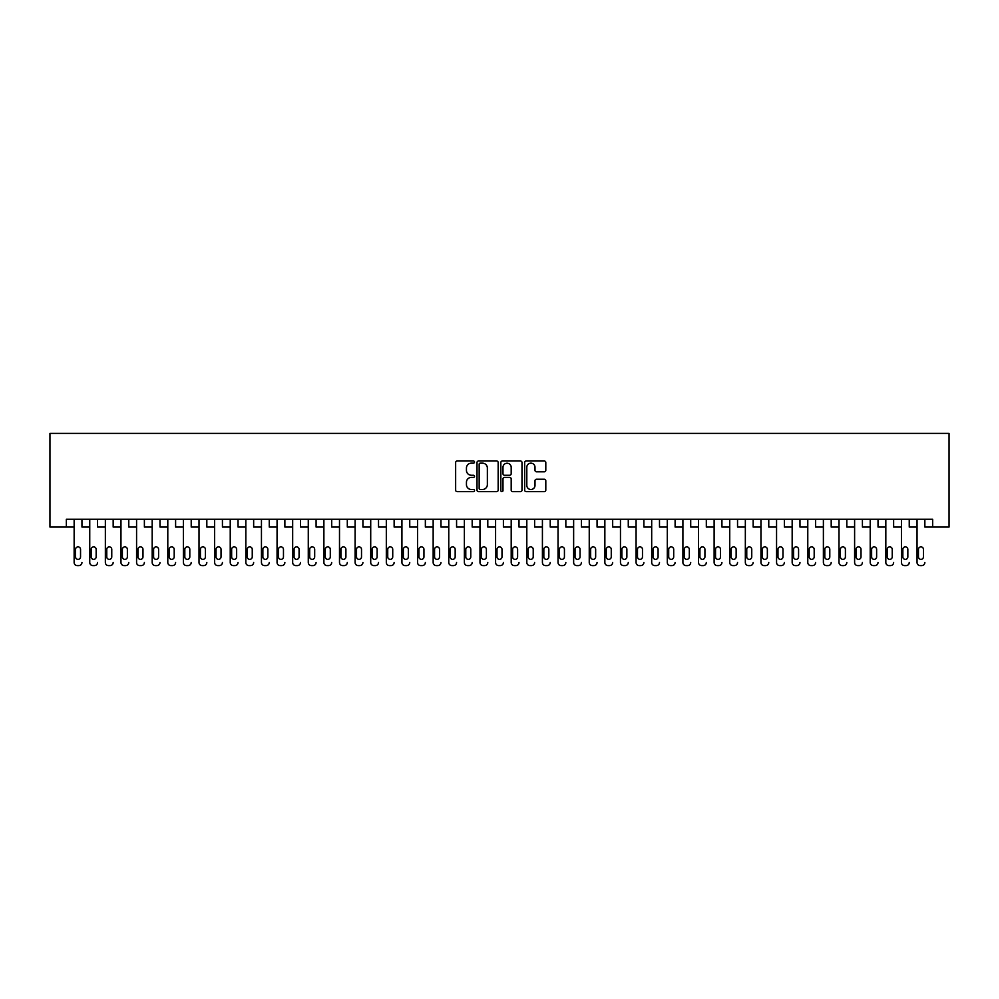 <?xml version="1.0" encoding="UTF-8"?>
<svg xmlns="http://www.w3.org/2000/svg" width="999" height="999" viewBox="0 0 999 999"><rect width="100%" height="100%" fill="white"/><g stroke="black" fill="none" stroke-linecap="round" stroke-linejoin="round"><path stroke-width="1.5" d="M474.525 462.075A1.074 1.074 0 0 0 473.451 461.001L457.18 461.001A1.536 1.536 0 0 0 455.644 462.525L455.644 490.109A1.536 1.536 0 0 0 457.18 491.645L473.451 491.645A1.074 1.074 0 0 0 474.525 490.571A1.074 1.074 0 0 0 473.451 489.498L471.341 489.498A4.908 4.908 0 0 1 466.446 484.59L466.446 482.292A4.908 4.908 0 0 1 471.341 477.397L473.451 477.397A1.074 1.074 0 0 0 474.525 476.323A1.074 1.074 0 0 0 473.451 475.249L471.341 475.249A4.908 4.908 0 0 1 466.446 470.342L466.446 468.044A4.908 4.908 0 0 1 471.341 463.149L473.451 463.149A1.074 1.074 0 0 0 474.525 462.075M544.28 471.803A1.536 1.536 0 0 0 545.804 470.267L545.804 462.525A1.536 1.536 0 0 0 544.28 461.001L526.198 461.001A1.536 1.536 0 0 0 524.662 462.525L524.662 490.109A1.536 1.536 0 0 0 526.198 491.645L544.28 491.645A1.536 1.536 0 0 0 545.804 490.109L545.804 480.769A1.536 1.536 0 0 0 544.28 479.233L536.538 479.233A1.536 1.536 0 0 0 535.002 480.769L535.002 485.402A4.096 4.096 0 0 1 530.906 489.498A4.096 4.096 0 0 1 526.81 485.402L526.81 467.245A4.096 4.096 0 0 1 530.906 463.149A4.096 4.096 0 0 1 535.002 467.245L535.002 470.267A1.536 1.536 0 0 0 536.538 471.803L544.28 471.803M66.346 527.047L66.346 519.243L932.654 519.243L932.654 527.047L949.05 527.047L949.05 433.391L49.95 433.391L49.95 527.047L74.138 527.047M498.164 462.525A1.536 1.536 0 0 0 496.628 461.001L478.546 461.001A1.536 1.536 0 0 0 477.01 462.525L477.01 490.109A1.536 1.536 0 0 0 478.546 491.645L496.628 491.645A1.536 1.536 0 0 0 498.164 490.109L498.164 462.525M502.372 461.001L520.454 461.001A1.536 1.536 0 0 1 521.99 462.525L521.99 490.109A1.536 1.536 0 0 1 520.454 491.645L512.712 491.645A1.536 1.536 0 0 1 511.188 490.109L511.188 478.921A1.536 1.536 0 0 0 509.652 477.397L504.52 477.397A1.536 1.536 0 0 0 502.984 478.921L502.984 490.571A1.074 1.074 0 0 1 501.91 491.645A1.074 1.074 0 0 1 500.836 490.571L500.836 462.525A1.536 1.536 0 0 1 502.372 461.001M81.943 527.047L89.748 527.047M97.552 527.047L105.357 527.047M113.162 527.047L120.966 527.047M128.771 527.047L136.576 527.047M144.38 527.047L152.185 527.047M159.99 527.047L167.795 527.047M175.599 527.047L183.404 527.047M191.209 527.047L199.013 527.047M206.818 527.047L214.623 527.047M222.427 527.047L230.232 527.047M238.037 527.047L245.841 527.047M253.646 527.047L261.451 527.047M269.255 527.047L277.06 527.047M284.865 527.047L292.67 527.047M300.474 527.047L308.279 527.047M316.084 527.047L323.888 527.047M331.693 527.047L339.498 527.047M347.302 527.047L355.107 527.047M362.912 527.047L370.716 527.047M378.521 527.047L386.326 527.047M394.13 527.047L401.935 527.047M409.74 527.047L417.545 527.047M425.349 527.047L433.154 527.047M440.959 527.047L448.763 527.047M456.568 527.047L464.373 527.047M472.177 527.047L479.982 527.047M487.787 527.047L495.591 527.047M503.396 527.047L511.201 527.047M519.005 527.047L526.81 527.047M534.615 527.047L542.42 527.047M550.224 527.047L558.029 527.047M565.834 527.047L573.638 527.047M581.443 527.047L589.248 527.047M597.052 527.047L604.857 527.047M612.662 527.047L620.466 527.047M628.271 527.047L636.076 527.047M643.88 527.047L651.685 527.047M659.49 527.047L667.295 527.047M675.099 527.047L682.904 527.047M690.709 527.047L698.513 527.047M706.318 527.047L714.123 527.047M721.927 527.047L729.732 527.047M737.537 527.047L745.341 527.047M753.146 527.047L760.951 527.047M768.755 527.047L776.56 527.047M784.365 527.047L792.17 527.047M799.974 527.047L807.779 527.047M815.584 527.047L823.388 527.047M831.193 527.047L838.998 527.047M846.802 527.047L854.607 527.047M862.412 527.047L870.216 527.047M878.021 527.047L885.826 527.047M893.63 527.047L901.435 527.047M909.24 527.047L917.045 527.047M924.849 527.047L932.654 527.047M480.232 463.149A1.074 1.074 0 0 0 479.158 464.21L479.158 488.424A1.074 1.074 0 0 0 480.232 489.498L482.455 489.498A4.908 4.908 0 0 0 487.362 484.59L487.362 468.044A4.908 4.908 0 0 0 482.455 463.149L480.232 463.149M511.188 467.32A4.096 4.096 0 0 0 507.08 463.224A4.096 4.096 0 0 0 502.984 467.32L502.984 473.713A1.536 1.536 0 0 0 504.52 475.249L509.652 475.249A1.536 1.536 0 0 0 511.188 473.713L511.188 467.32M81.955 527.047L81.943 519.243M75.549 556.868A2.498 2.498 79.8 0 0 78.047 559.365A2.498 2.498 79.8 0 0 80.544 556.868A2.498 2.498 -79.8 0 1 78.047 559.365A2.498 2.498 -79.8 0 1 75.549 556.868L75.549 549.375A2.498 2.498 -79.8 0 1 78.047 546.878A2.498 2.498 -79.8 0 1 80.544 549.375A2.498 2.498 79.8 0 0 78.047 546.878A2.498 2.498 79.8 0 0 75.549 549.375M74.138 519.243L74.138 562.487A3.122 3.122 100.2 0 0 77.26 565.609L78.821 565.609A3.122 3.122 100.2 0 0 81.943 562.487M80.544 549.375L80.544 556.868M97.565 527.047L97.552 519.243M91.159 556.868A2.498 2.498 79.8 0 0 93.656 559.365A2.498 2.498 79.8 0 0 96.154 556.868A2.498 2.498 -79.8 0 1 93.656 559.365A2.498 2.498 -79.8 0 1 91.159 556.868L91.159 549.375A2.498 2.498 -79.8 0 1 93.656 546.878A2.498 2.498 -79.8 0 1 96.154 549.375A2.498 2.498 79.8 0 0 93.656 546.878A2.498 2.498 79.8 0 0 91.159 549.375M113.174 527.047L113.162 519.243M106.768 556.868A2.498 2.498 79.8 0 0 109.266 559.365A2.498 2.498 79.8 0 0 111.763 556.868A2.498 2.498 -79.8 0 1 109.266 559.365A2.498 2.498 -79.8 0 1 106.768 556.868L106.768 549.375A2.498 2.498 -79.8 0 1 109.266 546.878A2.498 2.498 -79.8 0 1 111.763 549.375A2.498 2.498 79.8 0 0 109.266 546.878A2.498 2.498 79.8 0 0 106.768 549.375M128.784 527.047L128.771 519.243M122.377 556.868A2.498 2.498 79.8 0 0 124.875 559.365A2.498 2.498 79.8 0 0 127.373 556.868A2.498 2.498 -79.8 0 1 124.875 559.365A2.498 2.498 -79.8 0 1 122.377 556.868L122.377 549.375A2.498 2.498 -79.8 0 1 124.875 546.878A2.498 2.498 -79.8 0 1 127.373 549.375A2.498 2.498 79.8 0 0 124.875 546.878A2.498 2.498 79.8 0 0 122.377 549.375M144.393 527.047L144.38 519.243M137.987 556.868A2.498 2.498 79.8 0 0 140.484 559.365A2.498 2.498 79.8 0 0 142.982 556.868A2.498 2.498 -79.8 0 1 140.484 559.365A2.498 2.498 -79.8 0 1 137.987 556.868L137.987 549.375A2.498 2.498 -79.8 0 1 140.484 546.878A2.498 2.498 -79.8 0 1 142.982 549.375A2.498 2.498 79.8 0 0 140.484 546.878A2.498 2.498 79.8 0 0 137.987 549.375M89.748 519.243L89.748 562.487A3.122 3.122 100.2 0 0 92.87 565.609L94.43 565.609A3.122 3.122 100.2 0 0 97.552 562.487M96.154 549.375L96.154 556.868M105.357 519.243L105.357 562.487A3.122 3.122 100.2 0 0 108.479 565.609L110.04 565.609A3.122 3.122 100.2 0 0 113.162 562.487M111.763 549.375L111.763 556.868M120.966 519.243L120.966 562.487A3.122 3.122 100.2 0 0 124.088 565.609L125.649 565.609A3.122 3.122 100.2 0 0 128.771 562.487M127.373 549.375L127.373 556.868M136.576 519.243L136.576 562.487A3.122 3.122 100.2 0 0 139.698 565.609L141.259 565.609A3.122 3.122 100.2 0 0 144.38 562.487M142.982 549.375L142.982 556.868M160.002 527.047L159.99 519.243M153.596 556.868A2.498 2.498 79.8 0 0 156.094 559.365A2.498 2.498 79.8 0 0 158.591 556.868A2.498 2.498 -79.8 0 1 156.094 559.365A2.498 2.498 -79.8 0 1 153.596 556.868L153.596 549.375A2.498 2.498 -79.8 0 1 156.094 546.878A2.498 2.498 -79.8 0 1 158.591 549.375A2.498 2.498 79.8 0 0 156.094 546.878A2.498 2.498 79.8 0 0 153.596 549.375M152.185 519.243L152.185 562.487A3.122 3.122 100.2 0 0 155.307 565.609L156.868 565.609A3.122 3.122 100.2 0 0 159.99 562.487M158.591 549.375L158.591 556.868M175.612 527.047L175.599 519.243M169.206 556.868A2.498 2.498 79.8 0 0 171.703 559.365A2.498 2.498 79.8 0 0 174.201 556.868A2.498 2.498 -79.8 0 1 171.703 559.365A2.498 2.498 -79.8 0 1 169.206 556.868L169.206 549.375A2.498 2.498 -79.8 0 1 171.703 546.878A2.498 2.498 -79.8 0 1 174.201 549.375A2.498 2.498 79.8 0 0 171.703 546.878A2.498 2.498 79.8 0 0 169.206 549.375M167.795 519.243L167.795 562.487A3.122 3.122 100.2 0 0 170.916 565.609L172.477 565.609A3.122 3.122 100.2 0 0 175.599 562.487M174.201 549.375L174.201 556.868M191.221 527.047L191.209 519.243M184.815 556.868A2.498 2.498 79.8 0 0 187.312 559.365A2.498 2.498 79.8 0 0 189.81 556.868A2.498 2.498 -79.8 0 1 187.312 559.365A2.498 2.498 -79.8 0 1 184.815 556.868L184.815 549.375A2.498 2.498 -79.8 0 1 187.312 546.878A2.498 2.498 -79.8 0 1 189.81 549.375A2.498 2.498 79.8 0 0 187.312 546.878A2.498 2.498 79.8 0 0 184.815 549.375M183.404 519.243L183.404 562.487A3.122 3.122 100.2 0 0 186.526 565.609L188.087 565.609A3.122 3.122 100.2 0 0 191.209 562.487M189.81 549.375L189.81 556.868M206.83 527.047L206.818 519.243M200.424 556.868A2.498 2.498 79.8 0 0 202.922 559.365A2.498 2.498 79.8 0 0 205.419 556.868A2.498 2.498 -79.8 0 1 202.922 559.365A2.498 2.498 -79.8 0 1 200.424 556.868L200.424 549.375A2.498 2.498 -79.8 0 1 202.922 546.878A2.498 2.498 -79.8 0 1 205.419 549.375A2.498 2.498 79.8 0 0 202.922 546.878A2.498 2.498 79.8 0 0 200.424 549.375M199.013 519.243L199.013 562.487A3.122 3.122 100.2 0 0 202.135 565.609L203.696 565.609A3.122 3.122 100.2 0 0 206.818 562.487M205.419 549.375L205.419 556.868M222.44 527.047L222.427 519.243M216.034 556.868A2.498 2.498 79.8 0 0 218.531 559.365A2.498 2.498 79.8 0 0 221.029 556.868A2.498 2.498 -79.8 0 1 218.531 559.365A2.498 2.498 -79.8 0 1 216.034 556.868L216.034 549.375A2.498 2.498 -79.8 0 1 218.531 546.878A2.498 2.498 -79.8 0 1 221.029 549.375A2.498 2.498 79.8 0 0 218.531 546.878A2.498 2.498 79.8 0 0 216.034 549.375M238.049 527.047L238.037 519.243M231.643 556.868A2.498 2.498 79.8 0 0 234.141 559.365A2.498 2.498 79.8 0 0 236.638 556.868A2.498 2.498 -79.8 0 1 234.141 559.365A2.498 2.498 -79.8 0 1 231.643 556.868L231.643 549.375A2.498 2.498 -79.8 0 1 234.141 546.878A2.498 2.498 -79.8 0 1 236.638 549.375A2.498 2.498 79.8 0 0 234.141 546.878A2.498 2.498 79.8 0 0 231.643 549.375M253.659 527.047L253.646 519.243M247.252 556.868A2.498 2.498 79.8 0 0 249.75 559.365A2.498 2.498 79.8 0 0 252.248 556.868A2.498 2.498 -79.8 0 1 249.75 559.365A2.498 2.498 -79.8 0 1 247.252 556.868L247.252 549.375A2.498 2.498 -79.8 0 1 249.75 546.878A2.498 2.498 -79.8 0 1 252.248 549.375A2.498 2.498 79.8 0 0 249.75 546.878A2.498 2.498 79.8 0 0 247.252 549.375M269.268 527.047L269.255 519.243M262.862 556.868A2.498 2.498 79.8 0 0 265.359 559.365A2.498 2.498 79.8 0 0 267.857 556.868A2.498 2.498 -79.8 0 1 265.359 559.365A2.498 2.498 -79.8 0 1 262.862 556.868L262.862 549.375A2.498 2.498 -79.8 0 1 265.359 546.878A2.498 2.498 -79.8 0 1 267.857 549.375A2.498 2.498 79.8 0 0 265.359 546.878A2.498 2.498 79.8 0 0 262.862 549.375M284.877 527.047L284.865 519.243M278.471 556.868A2.498 2.498 79.8 0 0 280.969 559.365A2.498 2.498 79.8 0 0 283.466 556.868A2.498 2.498 -79.8 0 1 280.969 559.365A2.498 2.498 -79.8 0 1 278.471 556.868L278.471 549.375A2.498 2.498 -79.8 0 1 280.969 546.878A2.498 2.498 -79.8 0 1 283.466 549.375A2.498 2.498 79.8 0 0 280.969 546.878A2.498 2.498 79.8 0 0 278.471 549.375M300.487 527.047L300.474 519.243M294.081 556.868A2.498 2.498 79.8 0 0 296.578 559.365A2.498 2.498 79.8 0 0 299.076 556.868A2.498 2.498 -79.8 0 1 296.578 559.365A2.498 2.498 -79.8 0 1 294.081 556.868L294.081 549.375A2.498 2.498 -79.8 0 1 296.578 546.878A2.498 2.498 -79.8 0 1 299.076 549.375A2.498 2.498 79.8 0 0 296.578 546.878A2.498 2.498 79.8 0 0 294.081 549.375M316.096 527.047L316.084 519.243M309.69 556.868A2.498 2.498 79.8 0 0 312.188 559.365A2.498 2.498 79.8 0 0 314.685 556.868A2.498 2.498 -79.8 0 1 312.188 559.365A2.498 2.498 -79.8 0 1 309.69 556.868L309.69 549.375A2.498 2.498 -79.8 0 1 312.188 546.878A2.498 2.498 -79.8 0 1 314.685 549.375A2.498 2.498 79.8 0 0 312.188 546.878A2.498 2.498 79.8 0 0 309.69 549.375M331.705 527.047L331.693 519.243M325.299 556.868A2.498 2.498 79.8 0 0 327.797 559.365A2.498 2.498 79.8 0 0 330.294 556.868A2.498 2.498 -79.8 0 1 327.797 559.365A2.498 2.498 -79.8 0 1 325.299 556.868L325.299 549.375A2.498 2.498 -79.8 0 1 327.797 546.878A2.498 2.498 -79.8 0 1 330.294 549.375A2.498 2.498 79.8 0 0 327.797 546.878A2.498 2.498 79.8 0 0 325.299 549.375M347.315 527.047L347.302 519.243M340.909 556.868A2.498 2.498 79.8 0 0 343.406 559.365A2.498 2.498 79.8 0 0 345.904 556.868A2.498 2.498 -79.8 0 1 343.406 559.365A2.498 2.498 -79.8 0 1 340.909 556.868L340.909 549.375A2.498 2.498 -79.8 0 1 343.406 546.878A2.498 2.498 -79.8 0 1 345.904 549.375A2.498 2.498 79.8 0 0 343.406 546.878A2.498 2.498 79.8 0 0 340.909 549.375M362.924 527.047L362.912 519.243M356.518 556.868A2.498 2.498 79.8 0 0 359.016 559.365A2.498 2.498 79.8 0 0 361.513 556.868A2.498 2.498 -79.8 0 1 359.016 559.365A2.498 2.498 -79.8 0 1 356.518 556.868L356.518 549.375A2.498 2.498 -79.8 0 1 359.016 546.878A2.498 2.498 -79.8 0 1 361.513 549.375A2.498 2.498 79.8 0 0 359.016 546.878A2.498 2.498 79.8 0 0 356.518 549.375M378.534 527.047L378.521 519.243M372.127 556.868A2.498 2.498 79.8 0 0 374.625 559.365A2.498 2.498 79.8 0 0 377.123 556.868A2.498 2.498 -79.8 0 1 374.625 559.365A2.498 2.498 -79.8 0 1 372.127 556.868L372.127 549.375A2.498 2.498 -79.8 0 1 374.625 546.878A2.498 2.498 -79.8 0 1 377.123 549.375A2.498 2.498 79.8 0 0 374.625 546.878A2.498 2.498 79.8 0 0 372.127 549.375M394.143 527.047L394.13 519.243M387.737 556.868A2.498 2.498 79.8 0 0 390.234 559.365A2.498 2.498 79.8 0 0 392.732 556.868A2.498 2.498 -79.8 0 1 390.234 559.365A2.498 2.498 -79.8 0 1 387.737 556.868L387.737 549.375A2.498 2.498 -79.8 0 1 390.234 546.878A2.498 2.498 -79.8 0 1 392.732 549.375A2.498 2.498 79.8 0 0 390.234 546.878A2.498 2.498 79.8 0 0 387.737 549.375M214.623 519.243L214.623 562.487A3.122 3.122 100.2 0 0 217.745 565.609L219.305 565.609A3.122 3.122 100.2 0 0 222.427 562.487M221.029 549.375L221.029 556.868M230.232 519.243L230.232 562.487A3.122 3.122 100.2 0 0 233.354 565.609L234.915 565.609A3.122 3.122 100.2 0 0 238.037 562.487M236.638 549.375L236.638 556.868M245.841 519.243L245.841 562.487A3.122 3.122 100.2 0 0 248.963 565.609L250.524 565.609A3.122 3.122 100.2 0 0 253.646 562.487M252.248 549.375L252.248 556.868M261.451 519.243L261.451 562.487A3.122 3.122 100.2 0 0 264.573 565.609L266.134 565.609A3.122 3.122 100.2 0 0 269.255 562.487M267.857 549.375L267.857 556.868M277.06 519.243L277.06 562.487A3.122 3.122 100.2 0 0 280.182 565.609L281.743 565.609A3.122 3.122 100.2 0 0 284.865 562.487M283.466 549.375L283.466 556.868M292.67 519.243L292.67 562.487A3.122 3.122 100.2 0 0 295.791 565.609L297.352 565.609A3.122 3.122 100.2 0 0 300.474 562.487M299.076 549.375L299.076 556.868M308.279 519.243L308.279 562.487A3.122 3.122 100.2 0 0 311.401 565.609L312.962 565.609A3.122 3.122 100.2 0 0 316.084 562.487M314.685 549.375L314.685 556.868M323.888 519.243L323.888 562.487A3.122 3.122 100.2 0 0 327.01 565.609L328.571 565.609A3.122 3.122 100.2 0 0 331.693 562.487M330.294 549.375L330.294 556.868M339.498 519.243L339.498 562.487A3.122 3.122 100.2 0 0 342.62 565.609L344.18 565.609A3.122 3.122 100.2 0 0 347.302 562.487M345.904 549.375L345.904 556.868M355.107 519.243L355.107 562.487A3.122 3.122 100.2 0 0 358.229 565.609L359.79 565.609A3.122 3.122 100.2 0 0 362.912 562.487M361.513 549.375L361.513 556.868M370.716 519.243L370.716 562.487A3.122 3.122 100.2 0 0 373.838 565.609L375.399 565.609A3.122 3.122 100.2 0 0 378.521 562.487M377.123 549.375L377.123 556.868M386.326 519.243L386.326 562.487A3.122 3.122 100.2 0 0 389.448 565.609L391.009 565.609A3.122 3.122 100.2 0 0 394.13 562.487M392.732 549.375L392.732 556.868M409.752 527.047L409.74 519.243M403.346 556.868A2.498 2.498 79.8 0 0 405.844 559.365A2.498 2.498 79.8 0 0 408.341 556.868A2.498 2.498 -79.8 0 1 405.844 559.365A2.498 2.498 -79.8 0 1 403.346 556.868L403.346 549.375A2.498 2.498 -79.8 0 1 405.844 546.878A2.498 2.498 -79.8 0 1 408.341 549.375A2.498 2.498 79.8 0 0 405.844 546.878A2.498 2.498 79.8 0 0 403.346 549.375M425.362 527.047L425.349 519.243M418.956 556.868A2.498 2.498 79.8 0 0 421.453 559.365A2.498 2.498 79.8 0 0 423.951 556.868A2.498 2.498 -79.8 0 1 421.453 559.365A2.498 2.498 -79.8 0 1 418.956 556.868L418.956 549.375A2.498 2.498 -79.8 0 1 421.453 546.878A2.498 2.498 -79.8 0 1 423.951 549.375A2.498 2.498 79.8 0 0 421.453 546.878A2.498 2.498 79.8 0 0 418.956 549.375M440.971 527.047L440.959 519.243M434.565 556.868A2.498 2.498 79.8 0 0 437.062 559.365A2.498 2.498 79.8 0 0 439.56 556.868A2.498 2.498 -79.8 0 1 437.062 559.365A2.498 2.498 -79.8 0 1 434.565 556.868L434.565 549.375A2.498 2.498 -79.8 0 1 437.062 546.878A2.498 2.498 -79.8 0 1 439.56 549.375A2.498 2.498 79.8 0 0 437.062 546.878A2.498 2.498 79.8 0 0 434.565 549.375M456.58 527.047L456.568 519.243M450.174 556.868A2.498 2.498 79.8 0 0 452.672 559.365A2.498 2.498 79.8 0 0 455.169 556.868A2.498 2.498 -79.8 0 1 452.672 559.365A2.498 2.498 -79.8 0 1 450.174 556.868L450.174 549.375A2.498 2.498 -79.8 0 1 452.672 546.878A2.498 2.498 -79.8 0 1 455.169 549.375A2.498 2.498 79.8 0 0 452.672 546.878A2.498 2.498 79.8 0 0 450.174 549.375M401.935 519.243L401.935 562.487A3.122 3.122 100.2 0 0 405.057 565.609L406.618 565.609A3.122 3.122 100.2 0 0 409.74 562.487M408.341 549.375L408.341 556.868M417.545 519.243L417.545 562.487A3.122 3.122 100.2 0 0 420.666 565.609L422.227 565.609A3.122 3.122 100.2 0 0 425.349 562.487M423.951 549.375L423.951 556.868M433.154 519.243L433.154 562.487A3.122 3.122 100.2 0 0 436.276 565.609L437.837 565.609A3.122 3.122 100.2 0 0 440.959 562.487M439.56 549.375L439.56 556.868M448.763 519.243L448.763 562.487A3.122 3.122 100.2 0 0 451.885 565.609L453.446 565.609A3.122 3.122 100.2 0 0 456.568 562.487M455.169 549.375L455.169 556.868M472.19 527.047L472.177 519.243M465.784 556.868A2.498 2.498 79.8 0 0 468.281 559.365A2.498 2.498 79.8 0 0 470.779 556.868A2.498 2.498 -79.8 0 1 468.281 559.365A2.498 2.498 -79.8 0 1 465.784 556.868L465.784 549.375A2.498 2.498 -79.8 0 1 468.281 546.878A2.498 2.498 -79.8 0 1 470.779 549.375A2.498 2.498 79.8 0 0 468.281 546.878A2.498 2.498 79.8 0 0 465.784 549.375M464.373 519.243L464.373 562.487A3.122 3.122 100.2 0 0 467.495 565.609L469.055 565.609A3.122 3.122 100.2 0 0 472.177 562.487M470.779 549.375L470.779 556.868M487.799 527.047L487.787 519.243M481.393 556.868A2.498 2.498 79.8 0 0 483.891 559.365A2.498 2.498 79.8 0 0 486.388 556.868A2.498 2.498 -79.8 0 1 483.891 559.365A2.498 2.498 -79.8 0 1 481.393 556.868L481.393 549.375A2.498 2.498 -79.8 0 1 483.891 546.878A2.498 2.498 -79.8 0 1 486.388 549.375A2.498 2.498 79.8 0 0 483.891 546.878A2.498 2.498 79.8 0 0 481.393 549.375M479.982 519.243L479.982 562.487A3.122 3.122 100.2 0 0 483.104 565.609L484.665 565.609A3.122 3.122 100.2 0 0 487.787 562.487M486.388 549.375L486.388 556.868M503.409 527.047L503.396 519.243M497.002 556.868A2.498 2.498 79.8 0 0 499.5 559.365A2.498 2.498 79.8 0 0 501.998 556.868A2.498 2.498 -79.8 0 1 499.5 559.365A2.498 2.498 -79.8 0 1 497.002 556.868L497.002 549.375A2.498 2.498 -79.8 0 1 499.5 546.878A2.498 2.498 -79.8 0 1 501.998 549.375A2.498 2.498 79.8 0 0 499.5 546.878A2.498 2.498 79.8 0 0 497.002 549.375M495.591 519.243L495.591 562.487A3.122 3.122 100.2 0 0 498.713 565.609L500.274 565.609A3.122 3.122 100.2 0 0 503.396 562.487M501.998 549.375L501.998 556.868M519.018 527.047L519.005 519.243M512.612 556.868A2.498 2.498 79.8 0 0 515.109 559.365A2.498 2.498 79.8 0 0 517.607 556.868A2.498 2.498 -79.8 0 1 515.109 559.365A2.498 2.498 -79.8 0 1 512.612 556.868L512.612 549.375A2.498 2.498 -79.8 0 1 515.109 546.878A2.498 2.498 -79.8 0 1 517.607 549.375A2.498 2.498 79.8 0 0 515.109 546.878A2.498 2.498 79.8 0 0 512.612 549.375M511.201 519.243L511.201 562.487A3.122 3.122 100.2 0 0 514.323 565.609L515.884 565.609A3.122 3.122 100.2 0 0 519.005 562.487M517.607 549.375L517.607 556.868M534.627 527.047L534.615 519.243M528.221 556.868A2.498 2.498 79.8 0 0 530.719 559.365A2.498 2.498 79.8 0 0 533.216 556.868A2.498 2.498 -79.8 0 1 530.719 559.365A2.498 2.498 -79.8 0 1 528.221 556.868L528.221 549.375A2.498 2.498 -79.8 0 1 530.719 546.878A2.498 2.498 -79.8 0 1 533.216 549.375A2.498 2.498 79.8 0 0 530.719 546.878A2.498 2.498 79.8 0 0 528.221 549.375M526.81 519.243L526.81 562.487A3.122 3.122 100.2 0 0 529.932 565.609L531.493 565.609A3.122 3.122 100.2 0 0 534.615 562.487M533.216 549.375L533.216 556.868M550.237 527.047L550.224 519.243M543.831 556.868A2.498 2.498 79.8 0 0 546.328 559.365A2.498 2.498 79.8 0 0 548.826 556.868A2.498 2.498 -79.8 0 1 546.328 559.365A2.498 2.498 -79.8 0 1 543.831 556.868L543.831 549.375A2.498 2.498 -79.8 0 1 546.328 546.878A2.498 2.498 -79.8 0 1 548.826 549.375A2.498 2.498 79.8 0 0 546.328 546.878A2.498 2.498 79.8 0 0 543.831 549.375M542.42 519.243L542.42 562.487A3.122 3.122 100.2 0 0 545.541 565.609L547.102 565.609A3.122 3.122 100.2 0 0 550.224 562.487M548.826 549.375L548.826 556.868M565.846 527.047L565.834 519.243M559.44 556.868A2.498 2.498 79.8 0 0 561.938 559.365A2.498 2.498 79.8 0 0 564.435 556.868A2.498 2.498 -79.8 0 1 561.938 559.365A2.498 2.498 -79.8 0 1 559.44 556.868L559.44 549.375A2.498 2.498 -79.8 0 1 561.938 546.878A2.498 2.498 -79.8 0 1 564.435 549.375A2.498 2.498 79.8 0 0 561.938 546.878A2.498 2.498 79.8 0 0 559.44 549.375M558.029 519.243L558.029 562.487A3.122 3.122 100.2 0 0 561.151 565.609L562.712 565.609A3.122 3.122 100.2 0 0 565.834 562.487M564.435 549.375L564.435 556.868M581.455 527.047L581.443 519.243M575.049 556.868A2.498 2.498 79.8 0 0 577.547 559.365A2.498 2.498 79.8 0 0 580.044 556.868A2.498 2.498 -79.8 0 1 577.547 559.365A2.498 2.498 -79.8 0 1 575.049 556.868L575.049 549.375A2.498 2.498 -79.8 0 1 577.547 546.878A2.498 2.498 -79.8 0 1 580.044 549.375A2.498 2.498 79.8 0 0 577.547 546.878A2.498 2.498 79.8 0 0 575.049 549.375M573.638 519.243L573.638 562.487A3.122 3.122 100.2 0 0 576.76 565.609L578.321 565.609A3.122 3.122 100.2 0 0 581.443 562.487M580.044 549.375L580.044 556.868M597.065 527.047L597.052 519.243M590.659 556.868A2.498 2.498 79.8 0 0 593.156 559.365A2.498 2.498 79.8 0 0 595.654 556.868A2.498 2.498 -79.8 0 1 593.156 559.365A2.498 2.498 -79.8 0 1 590.659 556.868L590.659 549.375A2.498 2.498 -79.8 0 1 593.156 546.878A2.498 2.498 -79.8 0 1 595.654 549.375A2.498 2.498 79.8 0 0 593.156 546.878A2.498 2.498 79.8 0 0 590.659 549.375M589.248 519.243L589.248 562.487A3.122 3.122 100.2 0 0 592.37 565.609L593.93 565.609A3.122 3.122 100.2 0 0 597.052 562.487M595.654 549.375L595.654 556.868M612.674 527.047L612.662 519.243M606.268 556.868A2.498 2.498 79.8 0 0 608.766 559.365A2.498 2.498 79.8 0 0 611.263 556.868A2.498 2.498 -79.8 0 1 608.766 559.365A2.498 2.498 -79.8 0 1 606.268 556.868L606.268 549.375A2.498 2.498 -79.8 0 1 608.766 546.878A2.498 2.498 -79.8 0 1 611.263 549.375A2.498 2.498 79.8 0 0 608.766 546.878A2.498 2.498 79.8 0 0 606.268 549.375M604.857 519.243L604.857 562.487A3.122 3.122 100.2 0 0 607.979 565.609L609.54 565.609A3.122 3.122 100.2 0 0 612.662 562.487M611.263 549.375L611.263 556.868M628.284 527.047L628.271 519.243M621.878 556.868A2.498 2.498 79.8 0 0 624.375 559.365A2.498 2.498 79.8 0 0 626.873 556.868A2.498 2.498 -79.8 0 1 624.375 559.365A2.498 2.498 -79.8 0 1 621.878 556.868L621.878 549.375A2.498 2.498 -79.8 0 1 624.375 546.878A2.498 2.498 -79.8 0 1 626.873 549.375A2.498 2.498 79.8 0 0 624.375 546.878A2.498 2.498 79.8 0 0 621.878 549.375M620.466 519.243L620.466 562.487A3.122 3.122 100.2 0 0 623.588 565.609L625.149 565.609A3.122 3.122 100.2 0 0 628.271 562.487M626.873 549.375L626.873 556.868M643.893 527.047L643.88 519.243M637.487 556.868A2.498 2.498 79.8 0 0 639.984 559.365A2.498 2.498 79.8 0 0 642.482 556.868A2.498 2.498 -79.8 0 1 639.984 559.365A2.498 2.498 -79.8 0 1 637.487 556.868L637.487 549.375A2.498 2.498 -79.8 0 1 639.984 546.878A2.498 2.498 -79.8 0 1 642.482 549.375A2.498 2.498 79.8 0 0 639.984 546.878A2.498 2.498 79.8 0 0 637.487 549.375M636.076 519.243L636.076 562.487A3.122 3.122 100.2 0 0 639.198 565.609L640.759 565.609A3.122 3.122 100.2 0 0 643.88 562.487M642.482 549.375L642.482 556.868M659.502 527.047L659.49 519.243M653.096 556.868A2.498 2.498 79.8 0 0 655.594 559.365A2.498 2.498 79.8 0 0 658.091 556.868A2.498 2.498 -79.8 0 1 655.594 559.365A2.498 2.498 -79.8 0 1 653.096 556.868L653.096 549.375A2.498 2.498 -79.8 0 1 655.594 546.878A2.498 2.498 -79.8 0 1 658.091 549.375A2.498 2.498 79.8 0 0 655.594 546.878A2.498 2.498 79.8 0 0 653.096 549.375M651.685 519.243L651.685 562.487A3.122 3.122 100.2 0 0 654.807 565.609L656.368 565.609A3.122 3.122 100.2 0 0 659.49 562.487M658.091 549.375L658.091 556.868M675.112 527.047L675.099 519.243M668.706 556.868A2.498 2.498 79.8 0 0 671.203 559.365A2.498 2.498 79.8 0 0 673.701 556.868A2.498 2.498 -79.8 0 1 671.203 559.365A2.498 2.498 -79.8 0 1 668.706 556.868L668.706 549.375A2.498 2.498 -79.8 0 1 671.203 546.878A2.498 2.498 -79.8 0 1 673.701 549.375A2.498 2.498 79.8 0 0 671.203 546.878A2.498 2.498 79.8 0 0 668.706 549.375M667.295 519.243L667.295 562.487A3.122 3.122 100.2 0 0 670.416 565.609L671.977 565.609A3.122 3.122 100.2 0 0 675.099 562.487M673.701 549.375L673.701 556.868M690.721 527.047L690.709 519.243M684.315 556.868A2.498 2.498 79.8 0 0 686.812 559.365A2.498 2.498 79.8 0 0 689.31 556.868A2.498 2.498 -79.8 0 1 686.812 559.365A2.498 2.498 -79.8 0 1 684.315 556.868L684.315 549.375A2.498 2.498 -79.8 0 1 686.812 546.878A2.498 2.498 -79.8 0 1 689.31 549.375A2.498 2.498 79.8 0 0 686.812 546.878A2.498 2.498 79.8 0 0 684.315 549.375M682.904 519.243L682.904 562.487A3.122 3.122 100.2 0 0 686.026 565.609L687.587 565.609A3.122 3.122 100.2 0 0 690.709 562.487M689.31 549.375L689.31 556.868M706.33 527.047L706.318 519.243M699.924 556.868A2.498 2.498 79.8 0 0 702.422 559.365A2.498 2.498 79.8 0 0 704.919 556.868A2.498 2.498 -79.8 0 1 702.422 559.365A2.498 2.498 -79.8 0 1 699.924 556.868L699.924 549.375A2.498 2.498 -79.8 0 1 702.422 546.878A2.498 2.498 -79.8 0 1 704.919 549.375A2.498 2.498 79.8 0 0 702.422 546.878A2.498 2.498 79.8 0 0 699.924 549.375M698.513 519.243L698.513 562.487A3.122 3.122 100.2 0 0 701.635 565.609L703.196 565.609A3.122 3.122 100.2 0 0 706.318 562.487M704.919 549.375L704.919 556.868M721.94 527.047L721.927 519.243M715.534 556.868A2.498 2.498 79.8 0 0 718.031 559.365A2.498 2.498 79.8 0 0 720.529 556.868A2.498 2.498 -79.8 0 1 718.031 559.365A2.498 2.498 -79.8 0 1 715.534 556.868L715.534 549.375A2.498 2.498 -79.8 0 1 718.031 546.878A2.498 2.498 -79.8 0 1 720.529 549.375A2.498 2.498 79.8 0 0 718.031 546.878A2.498 2.498 79.8 0 0 715.534 549.375M714.123 519.243L714.123 562.487A3.122 3.122 100.2 0 0 717.245 565.609L718.805 565.609A3.122 3.122 100.2 0 0 721.927 562.487M720.529 549.375L720.529 556.868M737.549 527.047L737.537 519.243M731.143 556.868A2.498 2.498 79.8 0 0 733.641 559.365A2.498 2.498 79.8 0 0 736.138 556.868A2.498 2.498 -79.8 0 1 733.641 559.365A2.498 2.498 -79.8 0 1 731.143 556.868L731.143 549.375A2.498 2.498 -79.8 0 1 733.641 546.878A2.498 2.498 -79.8 0 1 736.138 549.375A2.498 2.498 79.8 0 0 733.641 546.878A2.498 2.498 79.8 0 0 731.143 549.375M729.732 519.243L729.732 562.487A3.122 3.122 100.2 0 0 732.854 565.609L734.415 565.609A3.122 3.122 100.2 0 0 737.537 562.487M736.138 549.375L736.138 556.868M753.159 527.047L753.146 519.243M746.753 556.868A2.498 2.498 79.8 0 0 749.25 559.365A2.498 2.498 79.8 0 0 751.748 556.868A2.498 2.498 -79.8 0 1 749.25 559.365A2.498 2.498 -79.8 0 1 746.753 556.868L746.753 549.375A2.498 2.498 -79.8 0 1 749.25 546.878A2.498 2.498 -79.8 0 1 751.748 549.375A2.498 2.498 79.8 0 0 749.25 546.878A2.498 2.498 79.8 0 0 746.753 549.375M745.341 519.243L745.341 562.487A3.122 3.122 100.2 0 0 748.463 565.609L750.024 565.609A3.122 3.122 100.2 0 0 753.146 562.487M751.748 549.375L751.748 556.868M768.768 527.047L768.755 519.243M762.362 556.868A2.498 2.498 79.8 0 0 764.859 559.365A2.498 2.498 79.8 0 0 767.357 556.868A2.498 2.498 -79.8 0 1 764.859 559.365A2.498 2.498 -79.8 0 1 762.362 556.868L762.362 549.375A2.498 2.498 -79.8 0 1 764.859 546.878A2.498 2.498 -79.8 0 1 767.357 549.375A2.498 2.498 79.8 0 0 764.859 546.878A2.498 2.498 79.8 0 0 762.362 549.375M760.951 519.243L760.951 562.487A3.122 3.122 100.2 0 0 764.073 565.609L765.634 565.609A3.122 3.122 100.2 0 0 768.755 562.487M767.357 549.375L767.357 556.868M784.377 527.047L784.365 519.243M777.971 556.868A2.498 2.498 79.8 0 0 780.469 559.365A2.498 2.498 79.8 0 0 782.966 556.868A2.498 2.498 -79.8 0 1 780.469 559.365A2.498 2.498 -79.8 0 1 777.971 556.868L777.971 549.375A2.498 2.498 -79.8 0 1 780.469 546.878A2.498 2.498 -79.8 0 1 782.966 549.375A2.498 2.498 79.8 0 0 780.469 546.878A2.498 2.498 79.8 0 0 777.971 549.375M776.56 519.243L776.56 562.487A3.122 3.122 100.2 0 0 779.682 565.609L781.243 565.609A3.122 3.122 100.2 0 0 784.365 562.487M782.966 549.375L782.966 556.868M799.987 527.047L799.974 519.243M793.581 556.868A2.498 2.498 79.8 0 0 796.078 559.365A2.498 2.498 79.8 0 0 798.576 556.868A2.498 2.498 -79.8 0 1 796.078 559.365A2.498 2.498 -79.8 0 1 793.581 556.868L793.581 549.375A2.498 2.498 -79.8 0 1 796.078 546.878A2.498 2.498 -79.8 0 1 798.576 549.375A2.498 2.498 79.8 0 0 796.078 546.878A2.498 2.498 79.8 0 0 793.581 549.375M792.17 519.243L792.17 562.487A3.122 3.122 100.2 0 0 795.291 565.609L796.852 565.609A3.122 3.122 100.2 0 0 799.974 562.487M798.576 549.375L798.576 556.868M815.596 527.047L815.584 519.243M809.19 556.868A2.498 2.498 79.8 0 0 811.688 559.365A2.498 2.498 79.8 0 0 814.185 556.868A2.498 2.498 -79.8 0 1 811.688 559.365A2.498 2.498 -79.8 0 1 809.19 556.868L809.19 549.375A2.498 2.498 -79.8 0 1 811.688 546.878A2.498 2.498 -79.8 0 1 814.185 549.375A2.498 2.498 79.8 0 0 811.688 546.878A2.498 2.498 79.8 0 0 809.19 549.375M807.779 519.243L807.779 562.487A3.122 3.122 100.2 0 0 810.901 565.609L812.462 565.609A3.122 3.122 100.2 0 0 815.584 562.487M814.185 549.375L814.185 556.868M831.205 527.047L831.193 519.243M824.799 556.868A2.498 2.498 79.8 0 0 827.297 559.365A2.498 2.498 79.8 0 0 829.794 556.868A2.498 2.498 -79.8 0 1 827.297 559.365A2.498 2.498 -79.8 0 1 824.799 556.868L824.799 549.375A2.498 2.498 -79.8 0 1 827.297 546.878A2.498 2.498 -79.8 0 1 829.794 549.375A2.498 2.498 79.8 0 0 827.297 546.878A2.498 2.498 79.8 0 0 824.799 549.375M823.388 519.243L823.388 562.487A3.122 3.122 100.2 0 0 826.51 565.609L828.071 565.609A3.122 3.122 100.2 0 0 831.193 562.487M829.794 549.375L829.794 556.868M846.815 527.047L846.802 519.243M840.409 556.868A2.498 2.498 79.8 0 0 842.906 559.365A2.498 2.498 79.8 0 0 845.404 556.868A2.498 2.498 -79.8 0 1 842.906 559.365A2.498 2.498 -79.8 0 1 840.409 556.868L840.409 549.375A2.498 2.498 -79.8 0 1 842.906 546.878A2.498 2.498 -79.8 0 1 845.404 549.375A2.498 2.498 79.8 0 0 842.906 546.878A2.498 2.498 79.8 0 0 840.409 549.375M838.998 519.243L838.998 562.487A3.122 3.122 100.2 0 0 842.12 565.609L843.68 565.609A3.122 3.122 100.2 0 0 846.802 562.487M845.404 549.375L845.404 556.868M862.424 527.047L862.412 519.243M856.018 556.868A2.498 2.498 79.8 0 0 858.516 559.365A2.498 2.498 79.8 0 0 861.013 556.868A2.498 2.498 -79.8 0 1 858.516 559.365A2.498 2.498 -79.8 0 1 856.018 556.868L856.018 549.375A2.498 2.498 -79.8 0 1 858.516 546.878A2.498 2.498 -79.8 0 1 861.013 549.375A2.498 2.498 79.8 0 0 858.516 546.878A2.498 2.498 79.8 0 0 856.018 549.375M854.607 519.243L854.607 562.487A3.122 3.122 100.2 0 0 857.729 565.609L859.29 565.609A3.122 3.122 100.2 0 0 862.412 562.487M861.013 549.375L861.013 556.868M878.034 527.047L878.021 519.243M871.628 556.868A2.498 2.498 79.8 0 0 874.125 559.365A2.498 2.498 79.8 0 0 876.623 556.868A2.498 2.498 -79.8 0 1 874.125 559.365A2.498 2.498 -79.8 0 1 871.628 556.868L871.628 549.375A2.498 2.498 -79.8 0 1 874.125 546.878A2.498 2.498 -79.8 0 1 876.623 549.375A2.498 2.498 79.8 0 0 874.125 546.878A2.498 2.498 79.8 0 0 871.628 549.375M870.216 519.243L870.216 562.487A3.122 3.122 100.2 0 0 873.338 565.609L874.899 565.609A3.122 3.122 100.2 0 0 878.021 562.487M876.623 549.375L876.623 556.868M893.643 527.047L893.63 519.243M887.237 556.868A2.498 2.498 79.8 0 0 889.734 559.365A2.498 2.498 79.8 0 0 892.232 556.868A2.498 2.498 -79.8 0 1 889.734 559.365A2.498 2.498 -79.8 0 1 887.237 556.868L887.237 549.375A2.498 2.498 -79.8 0 1 889.734 546.878A2.498 2.498 -79.8 0 1 892.232 549.375A2.498 2.498 79.8 0 0 889.734 546.878A2.498 2.498 79.8 0 0 887.237 549.375M885.826 519.243L885.826 562.487A3.122 3.122 100.2 0 0 888.948 565.609L890.509 565.609A3.122 3.122 100.2 0 0 893.63 562.487M892.232 549.375L892.232 556.868M909.252 527.047L909.24 519.243M902.846 556.868A2.498 2.498 79.8 0 0 905.344 559.365A2.498 2.498 79.8 0 0 907.841 556.868A2.498 2.498 -79.8 0 1 905.344 559.365A2.498 2.498 -79.8 0 1 902.846 556.868L902.846 549.375A2.498 2.498 -79.8 0 1 905.344 546.878A2.498 2.498 -79.8 0 1 907.841 549.375A2.498 2.498 79.8 0 0 905.344 546.878A2.498 2.498 79.8 0 0 902.846 549.375M901.435 519.243L901.435 562.487A3.122 3.122 100.2 0 0 904.557 565.609L906.118 565.609A3.122 3.122 100.2 0 0 909.24 562.487M907.841 549.375L907.841 556.868M924.862 527.047L924.849 519.243M918.456 556.868A2.498 2.498 79.8 0 0 920.953 559.365A2.498 2.498 79.8 0 0 923.451 556.868A2.498 2.498 -79.8 0 1 920.953 559.365A2.498 2.498 -79.8 0 1 918.456 556.868L918.456 549.375A2.498 2.498 -79.8 0 1 920.953 546.878A2.498 2.498 -79.8 0 1 923.451 549.375A2.498 2.498 79.8 0 0 920.953 546.878A2.498 2.498 79.8 0 0 918.456 549.375M917.045 519.243L917.045 562.487A3.122 3.122 100.2 0 0 920.166 565.609L921.727 565.609A3.122 3.122 100.2 0 0 924.849 562.487M923.451 549.375L923.451 556.868"/></g></svg>
